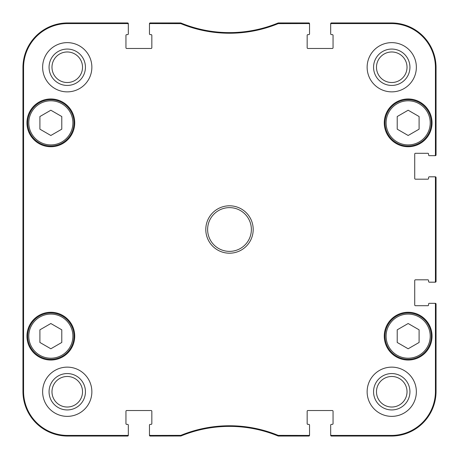 <?xml version="1.0" encoding="UTF-8"?>
<svg xmlns="http://www.w3.org/2000/svg" width="459" height="459" viewBox="0 0 459 459"><rect width="100%" height="100%" fill="white"/><g stroke="black" fill="none" stroke-linecap="round" stroke-linejoin="round"><path stroke-width="0.69" d="M61.781 116.534L61.781 129.168L50.84 135.485L39.904 129.168L39.904 116.534L50.84 110.223L61.781 116.534M27.689 122.851A23.151 23.151 0 0 0 62.418 142.904A23.151 23.151 0 0 0 62.418 102.805A23.151 23.151 0 0 0 27.689 122.851M419.096 116.534L419.096 129.168L408.16 135.485L397.219 129.168L397.219 116.534L408.16 110.223L419.096 116.534M385.003 122.851A23.151 23.151 0 0 0 419.733 142.904A23.151 23.151 0 0 0 419.733 102.805A23.151 23.151 0 0 0 385.003 122.851M127.7 23.679L127.591 22.95A0.729 0.729 -90 0 1 128.319 23.679A0.729 0.729 -90 0 0 127.591 22.95L67.616 22.95A44.666 44.666 0 0 0 22.95 67.616L22.95 391.384A44.666 44.666 0 0 0 67.616 436.05L127.591 436.05A0.729 0.729 90 0 0 128.319 435.321L128.319 434.702A0.729 0.729 90 0 1 127.591 435.43L67.616 435.43A44.047 44.047 0 0 1 23.57 391.384L23.57 67.616A44.047 44.047 0 0 1 67.616 23.57L127.591 23.57A0.729 0.729 -90 0 1 128.319 24.298L128.319 23.679A0.729 0.729 -90 0 0 127.591 22.95L67.616 22.95L67.616 23.57M308.804 435.43L278.2 435.373A128.233 128.233 0 0 0 180.8 435.373L150.196 435.43A0.729 0.729 90 0 1 149.468 434.702L149.468 435.321A0.729 0.729 90 0 0 150.196 436.05L180.921 435.993A127.613 127.613 0 0 1 278.079 435.993L308.804 436.05A0.729 0.729 90 0 0 309.532 435.321L309.532 434.702A0.729 0.729 90 0 1 308.804 435.43L308.804 436.05A0.729 0.729 90 0 0 309.532 435.321A0.729 0.729 90 0 1 308.804 436.05L278.355 436.05L278.475 435.43M331.3 435.321L331.409 436.05A0.729 0.729 90 0 1 330.681 435.321A0.729 0.729 90 0 0 331.409 436.05L391.384 436.05A44.666 44.666 0 0 0 436.05 391.384L436.05 304.065A0.729 0.729 0 0 0 435.321 303.33L434.702 303.33A0.729 0.729 0 0 1 435.43 304.065L435.43 391.384A44.047 44.047 0 0 1 391.384 435.43L331.409 435.43A0.729 0.729 90 0 1 330.681 434.702L330.681 435.321A0.729 0.729 90 0 0 331.409 436.05L391.384 436.05L391.384 435.43M435.321 155.044L436.05 154.935A0.729 0.729 -0 0 1 435.321 155.67A0.729 0.729 -0 0 0 436.05 154.935L436.05 67.616A44.666 44.666 0 0 0 391.384 22.95L331.409 22.95A0.729 0.729 -90 0 0 330.681 23.679L330.681 24.298A0.729 0.729 -90 0 1 331.409 23.57L391.384 23.57A44.047 44.047 0 0 1 435.43 67.616L435.43 154.935A0.729 0.729 -0 0 1 434.702 155.67L435.321 155.67A0.729 0.729 -0 0 0 436.05 154.935L436.05 67.616L435.43 67.616M180.921 23.007L180.8 23.627A128.233 128.233 0 0 0 278.2 23.627L308.804 23.57A0.729 0.729 -90 0 1 309.532 24.298L309.532 23.679A0.729 0.729 -90 0 0 308.804 22.95L278.079 23.007A127.613 127.613 0 0 1 180.921 23.007L150.196 22.95A0.729 0.729 -90 0 0 149.468 23.679L149.468 24.298A0.729 0.729 -90 0 1 150.196 23.57L180.8 23.627A128.233 128.233 0 0 0 278.2 23.627L278.079 23.007M434.702 303.33L429.303 303.33A0.729 0.729 0 0 0 428.574 304.065L428.574 304.971A0.729 0.729 0 0 1 427.845 305.705L415.452 305.705A0.729 0.729 0 0 1 414.718 304.971L414.718 280.547A0.729 0.729 0 0 1 415.452 279.818L427.845 279.818A0.729 0.729 0 0 1 428.574 280.547L428.574 281.459A0.729 0.729 0 0 0 429.303 282.187L435.321 282.187A0.729 0.729 0 0 0 436.05 281.459L436.05 177.541A0.729 0.729 0 0 0 435.321 176.813L429.303 176.813A0.729 0.729 0 0 0 428.574 177.541L428.574 178.453A0.729 0.729 0 0 1 427.845 179.182L415.452 179.182A0.729 0.729 0 0 1 414.718 178.453L414.718 154.029A0.729 0.729 0 0 1 415.452 153.295L427.845 153.295A0.729 0.729 0 0 1 428.574 154.029L428.574 154.935A0.729 0.729 0 0 0 429.303 155.67L434.702 155.67M309.532 434.702L309.532 425.114A0.729 0.729 0 0 0 308.804 424.38L307.891 424.38A0.729 0.729 0 0 1 307.163 423.651L307.163 411.258A0.729 0.729 0 0 1 307.891 410.53L332.322 410.53A0.729 0.729 0 0 1 333.05 411.258L333.05 423.651A0.729 0.729 0 0 1 332.322 424.38L331.409 424.38A0.729 0.729 0 0 0 330.681 425.114L330.681 434.702M149.468 24.298L149.468 33.886A0.729 0.729 0 0 0 150.196 34.62L151.109 34.62A0.729 0.729 0 0 1 151.837 35.349L151.837 47.742A0.729 0.729 0 0 1 151.109 48.47L126.678 48.47A0.729 0.729 0 0 1 125.95 47.742L125.95 35.349A0.729 0.729 0 0 1 126.678 34.62L127.591 34.62A0.729 0.729 0 0 0 128.319 33.886L128.319 24.298M128.319 434.702L128.319 425.114A0.729 0.729 0 0 0 127.591 424.38L126.678 424.38A0.729 0.729 0 0 1 125.95 423.651L125.95 411.258A0.729 0.729 0 0 1 126.678 410.53L151.109 410.53A0.729 0.729 0 0 1 151.837 411.258L151.837 423.651A0.729 0.729 0 0 1 151.109 424.38L150.196 424.38A0.729 0.729 0 0 0 149.468 425.114L149.468 434.702M330.681 24.298L330.681 33.886A0.729 0.729 0 0 0 331.409 34.62L332.322 34.62A0.729 0.729 0 0 1 333.05 35.349L333.05 47.742A0.729 0.729 0 0 1 332.322 48.47L307.891 48.47A0.729 0.729 0 0 1 307.163 47.742L307.163 35.349A0.729 0.729 0 0 1 307.891 34.62L308.804 34.62A0.729 0.729 0 0 0 309.532 33.886L309.532 24.298M434.702 176.813A0.729 0.729 0 0 1 435.43 177.541L435.43 281.459A0.729 0.729 0 0 1 434.702 282.187M207.623 229.5A21.877 21.877 0 0 1 240.436 210.555A21.877 21.877 0 0 1 240.436 248.445A21.877 21.877 0 0 1 207.623 229.5M91.863 391.751A24.608 24.608 0 0 1 54.942 413.066A24.608 24.608 0 0 1 54.942 370.436A24.608 24.608 0 0 1 91.863 391.751M416.359 391.751A24.608 24.608 0 0 1 379.444 413.066A24.608 24.608 0 0 1 379.444 370.436A24.608 24.608 0 0 1 416.359 391.751M416.359 67.249A24.608 24.608 0 0 1 379.444 88.564A24.608 24.608 0 0 1 379.444 45.934A24.608 24.608 0 0 1 416.359 67.249M91.863 67.249A24.608 24.608 0 0 1 54.942 88.564A24.608 24.608 0 0 1 54.942 45.934A24.608 24.608 0 0 1 91.863 67.249M74.725 336.149A23.879 23.879 0 0 1 38.9 356.832A23.879 23.879 0 0 1 38.9 315.465A23.879 23.879 0 0 1 74.725 336.149M432.039 336.149A23.879 23.879 0 0 1 396.215 356.832A23.879 23.879 0 0 1 396.215 315.465A23.879 23.879 0 0 1 432.039 336.149M432.039 122.851A23.879 23.879 0 0 1 396.215 143.535A23.879 23.879 0 0 1 396.215 102.168A23.879 23.879 0 0 1 432.039 122.851M74.725 122.851A23.879 23.879 0 0 1 38.9 143.535A23.879 23.879 0 0 1 38.9 102.168A23.879 23.879 0 0 1 74.725 122.851M205.798 229.5A23.702 23.702 0 0 0 241.348 250.023A23.702 23.702 0 0 0 241.348 208.977A23.702 23.702 0 0 0 205.798 229.5M373.563 67.249A18.188 18.188 0 0 0 400.845 82.999A18.188 18.188 0 0 0 400.845 51.5A18.188 18.188 0 0 0 373.563 67.249M376.483 67.249A15.267 15.267 0 0 1 399.387 54.024A15.267 15.267 0 0 1 399.387 80.474A15.267 15.267 0 0 1 376.483 67.249M373.563 391.751A18.188 18.188 0 0 0 400.845 407.5A18.188 18.188 0 0 0 400.845 376.001A18.188 18.188 0 0 0 373.563 391.751M376.483 391.751A15.267 15.267 0 0 1 399.387 378.526A15.267 15.267 0 0 1 399.387 404.976A15.267 15.267 0 0 1 376.483 391.751M49.061 391.751A18.188 18.188 0 0 0 76.343 407.5A18.188 18.188 0 0 0 76.343 376.001A18.188 18.188 0 0 0 49.061 391.751M51.982 391.751A15.267 15.267 0 0 1 74.886 378.526A15.267 15.267 0 0 1 74.886 404.976A15.267 15.267 0 0 1 51.982 391.751M49.061 67.249A18.188 18.188 0 0 0 76.343 82.999A18.188 18.188 0 0 0 76.343 51.5A18.188 18.188 0 0 0 49.061 67.249M51.982 67.249A15.267 15.267 0 0 1 74.886 54.024A15.267 15.267 0 0 1 74.886 80.474A15.267 15.267 0 0 1 51.982 67.249M23.34 163.869L23.179 127.413L23.179 163.869M23.34 331.587L23.179 295.131L23.179 331.587M23.082 229.5L23.248 248.067L23.248 210.956L23.082 229.5M180.525 435.43L180.645 436.05L180.8 435.373A128.233 128.233 0 0 1 278.2 435.373L278.079 435.993M180.921 435.993L150.196 436.05A0.729 0.729 90 0 1 149.468 435.321A0.729 0.729 90 0 0 150.196 436.05L150.087 435.321M67.616 435.43L67.616 436.05L127.591 436.05A0.729 0.729 90 0 0 128.319 435.321A0.729 0.729 90 0 1 127.591 436.05L127.591 435.43M180.525 23.57L180.645 22.95L150.196 22.95A0.729 0.729 -90 0 0 149.468 23.679A0.729 0.729 -90 0 1 150.196 22.95L150.196 23.57M278.475 23.57L278.355 22.95L308.804 22.95A0.729 0.729 -90 0 1 309.532 23.679A0.729 0.729 -90 0 0 308.804 22.95L308.913 23.679M391.384 23.57L391.384 22.95L331.409 22.95A0.729 0.729 -90 0 0 330.681 23.679A0.729 0.729 -90 0 1 331.409 22.95L331.409 23.57M435.43 177.541L436.05 177.541A0.729 0.729 0 0 0 435.321 176.813A0.729 0.729 0 0 1 436.05 177.541L436.05 281.459L435.321 281.568M435.321 282.187A0.729 0.729 0 0 0 436.05 281.459A0.729 0.729 0 0 1 435.321 282.187M435.43 391.384L436.05 391.384L436.05 304.065A0.729 0.729 0 0 0 435.321 303.33A0.729 0.729 0 0 1 436.05 304.065L435.43 304.065M23.231 247.98L23.225 211.054M419.096 329.832L419.096 342.466L408.16 348.777L397.219 342.466L397.219 329.832L408.16 323.515L419.096 329.832M385.003 336.149A23.151 23.151 0 0 0 419.733 356.195A23.151 23.151 0 0 0 419.733 316.096A23.151 23.151 0 0 0 385.003 336.149A23.151 23.151 0 0 0 419.733 356.195A23.151 23.151 0 0 0 419.733 316.096A23.151 23.151 0 0 0 385.003 336.149M61.781 329.832L61.781 342.466L50.84 348.777L39.904 342.466L39.904 329.832L50.84 323.515L61.781 329.832M27.689 336.149A23.151 23.151 0 0 0 62.418 356.195A23.151 23.151 0 0 0 62.418 316.096A23.151 23.151 0 0 0 27.689 336.149A23.151 23.151 0 0 0 62.418 356.195A23.151 23.151 0 0 0 62.418 316.096A23.151 23.151 0 0 0 27.689 336.149M28.785 122.851A22.061 22.061 0 0 1 61.873 103.751A22.061 22.061 0 0 1 61.873 141.957A22.061 22.061 0 0 1 28.785 122.851M386.099 122.851A22.061 22.061 0 0 1 419.187 103.751A22.061 22.061 0 0 1 419.187 141.957A22.061 22.061 0 0 1 386.099 122.851M23.57 67.616L22.95 67.616L22.95 391.384L23.57 391.384M386.099 336.149A22.061 22.061 0 0 1 419.187 317.043A22.061 22.061 0 0 1 419.187 355.249A22.061 22.061 0 0 1 386.099 336.149M28.785 336.149A22.061 22.061 0 0 1 61.873 317.043A22.061 22.061 0 0 1 61.873 355.249A22.061 22.061 0 0 1 28.785 336.149"/></g></svg>
